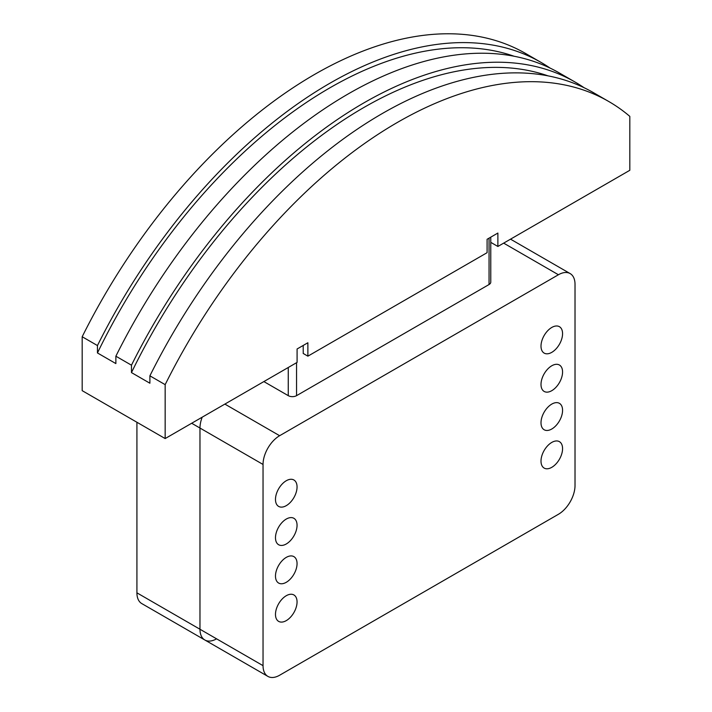 <?xml version="1.0" encoding="UTF-8"?>
<svg xmlns="http://www.w3.org/2000/svg" width="712" height="712" viewBox="0 0 712 712"><rect width="100%" height="100%" fill="white"/><g stroke="black" fill="none" stroke-linecap="round" stroke-linejoin="round"><path stroke-width="1.07" d="M136.918 422.26L136.918 592.838A23.469 13.546 120 0 0 141.777 603.58L204.834 639.99A23.469 13.546 -60 0 1 199.974 629.248L199.974 428.046A23.469 13.546 -60 0 1 202.199 417.179A23.469 13.546 120 0 0 199.974 428.046L199.974 629.248A23.469 13.546 120 0 0 204.834 639.99A23.469 13.546 -60 0 0 216.573 638.833M303.196 353.464L307.878 356.169L487.097 252.689L487.097 239.277L497.884 233.055L497.884 246.468L629.817 170.293L629.817 116.376A422.438 243.896 -60 0 0 608.707 101.469L593.434 92.649A422.438 243.896 120 0 0 149.894 375.829L149.894 383.225L131.471 372.59L131.471 365.194L115.869 356.196L115.869 363.583L97.455 352.947L97.455 345.56A422.438 243.896 -60 0 1 540.995 62.38A422.438 243.896 -60 0 1 550.002 68.041M149.894 375.829L165.157 384.649L165.157 438.565L297.091 362.399L297.091 348.978L307.878 342.757L307.878 356.169M131.471 365.194A422.438 243.896 -60 0 1 575.02 82.014L559.418 73.016A422.438 243.896 120 0 0 115.869 356.196M97.455 352.947A416.805 240.647 -60 0 1 514.055 56.23M97.455 345.56L82.183 336.74L82.183 390.657L165.157 438.565M540.995 62.38L525.732 53.56A422.438 243.896 120 0 0 82.183 336.74M575.02 82.014A422.438 243.896 -60 0 1 584.027 87.683M131.471 372.59A416.805 240.647 -60 0 1 548.071 75.873M165.157 384.649A422.438 243.896 -60 0 1 608.707 101.469M497.884 246.468L490.773 242.356M303.232 353.49L303.196 345.453M263.867 381.579L288.262 395.658A5.865 3.391 0 0 0 296.557 395.658L489.055 284.524A5.865 3.391 0 0 0 490.773 282.13L490.773 237.158M562.569 448.649A15.255 8.811 -60 0 1 555.912 464.002A15.255 8.811 -60 0 1 544.164 468.087A15.255 8.811 -60 0 1 541.004 461.1A15.255 8.811 -60 0 1 547.662 445.748A15.255 8.811 -60 0 1 559.418 441.663A15.255 8.811 -60 0 1 562.569 448.649M562.569 410.326A15.255 8.811 -60 0 1 555.912 425.678A15.255 8.811 -60 0 1 544.164 429.763A15.255 8.811 -60 0 1 541.004 422.777A15.255 8.811 -60 0 1 547.662 407.424A15.255 8.811 -60 0 1 559.418 403.339A15.255 8.811 -60 0 1 562.569 410.326M562.569 371.993A15.255 8.811 -60 0 1 555.912 387.346A15.255 8.811 -60 0 1 544.164 391.44A15.255 8.811 -60 0 1 541.004 384.453A15.255 8.811 -60 0 1 547.662 369.101A15.255 8.811 -60 0 1 559.418 365.016A15.255 8.811 -60 0 1 562.569 371.993M562.569 333.67A15.255 8.811 -60 0 1 555.912 349.022A15.255 8.811 -60 0 1 544.164 353.108A15.255 8.811 -60 0 1 541.004 346.13A15.255 8.811 -60 0 1 547.662 330.777A15.255 8.811 -60 0 1 559.418 326.692A15.255 8.811 -60 0 1 562.569 333.67M297.055 601.943A15.255 8.811 -60 0 1 290.398 617.295A15.255 8.811 -60 0 1 278.641 621.38A15.255 8.811 -60 0 1 275.482 614.394A15.255 8.811 -60 0 1 282.139 599.05A15.255 8.811 -60 0 1 293.896 594.956A15.255 8.811 -60 0 1 297.055 601.943M297.055 563.619A15.255 8.811 -60 0 1 290.398 578.972A15.255 8.811 -60 0 1 278.641 583.057A15.255 8.811 -60 0 1 275.482 576.07A15.255 8.811 -60 0 1 282.139 560.718A15.255 8.811 -60 0 1 293.896 556.633A15.255 8.811 -60 0 1 297.055 563.619M297.055 525.296A15.255 8.811 -60 0 1 290.398 540.648A15.255 8.811 -60 0 1 278.641 544.733A15.255 8.811 -60 0 1 275.482 537.747A15.255 8.811 -60 0 1 282.139 522.394A15.255 8.811 -60 0 1 293.896 518.309A15.255 8.811 -60 0 1 297.055 525.296M297.055 486.972A15.255 8.811 -60 0 1 290.398 502.325A15.255 8.811 -60 0 1 278.641 506.41A15.255 8.811 -60 0 1 275.482 499.423A15.255 8.811 -60 0 1 282.139 484.071A15.255 8.811 -60 0 1 293.896 479.986A15.255 8.811 -60 0 1 297.055 486.972M558.422 514.278L279.629 675.234A23.469 13.546 -60 0 1 267.899 676.4A23.469 13.546 -60 0 1 263.04 665.658L263.04 464.455A23.469 13.546 -60 0 1 279.629 435.708L558.422 274.752A23.469 13.546 -60 0 1 570.161 273.586A23.469 13.546 -60 0 1 575.02 284.328L575.02 485.531A23.469 13.546 -60 0 1 558.422 514.278M263.04 464.455L191.679 423.257M263.04 665.658L136.918 592.838M296.557 362.702L296.557 395.658M489.055 284.524L489.055 238.146M288.262 367.49L288.262 395.658M558.422 274.752L503.66 243.13M279.629 435.708L224.867 404.096M570.161 273.586L510.531 239.161M267.899 676.4L204.834 639.99"/></g></svg>
